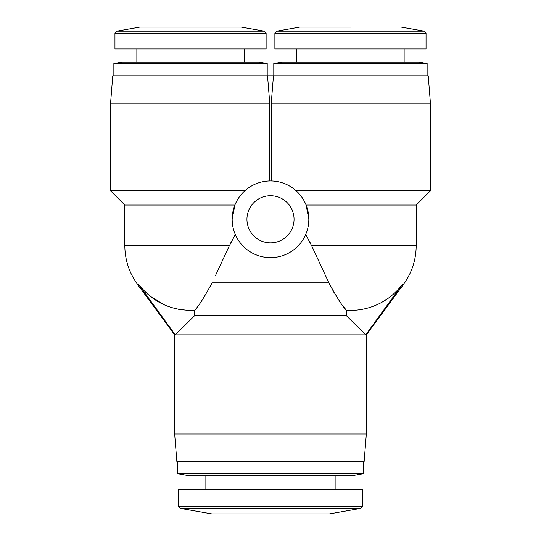 <?xml version="1.0" encoding="UTF-8"?>
<svg xmlns="http://www.w3.org/2000/svg" width="541" height="541" viewBox="0 0 541 541"><rect width="100%" height="100%" fill="white"/><g stroke="black" fill="none" stroke-linecap="round" stroke-linejoin="round"><path stroke-width="0.81" d="M329.435 513.903L360.705 508.384L180.295 508.384L212.14 513.95L329.435 513.903L211.565 513.903M178.489 506.227L362.511 506.227L362.511 489.848L178.489 489.848L178.489 506.227L180.295 508.384M264.306 31.162L241.252 27.097L139.821 27.097L116.768 31.162L264.306 31.162L266.118 33.326L266.118 48.961L114.956 48.961L114.956 33.326L266.118 33.326M335.129 489.848L335.129 475.613M205.871 489.848L205.871 475.613M274.882 48.961L426.044 48.961L426.044 33.326L274.882 33.326L274.882 48.961M177.394 473.679L363.606 473.679L352.651 475.613L188.349 475.613L177.394 473.679L177.394 461.372M363.606 473.679L363.606 461.372M244.207 62.1L244.207 48.961M136.859 62.1L136.859 48.961M174.655 433.983L366.345 433.983L364.154 461.372L176.846 461.372L174.655 433.983L174.655 334.852L175.284 334.852L174.655 334.852L137.617 284.546L138.76 284.552C153.049 302.48 171.666 311.048 194.611 310.257L194.611 315.687L175.284 334.852L138.76 284.552M273.787 63.554L282.003 62.1L418.923 62.1L427.14 63.554L273.787 63.554L273.787 75.794M113.86 63.554L122.077 62.1L258.997 62.1L267.213 63.554L113.86 63.554L113.86 75.794M366.345 433.983L366.345 334.852L175.284 334.852M427.14 75.794L427.14 63.554M267.213 75.794L267.213 63.554M215.582 275.335L229.438 245.58L124.815 245.58L124.815 205.053L110.574 190.811L110.574 103.182L112.765 75.794L428.235 75.794L430.426 103.182L271.251 103.182L271.251 180.958M230.872 242.618L235.335 234.557L229.438 245.58M235.335 234.557C233.266 229.844 232.211 224.752 232.163 219.288L234.902 205.053L124.815 205.053M365.716 334.852L402.24 284.552L403.383 284.546L366.345 334.852L365.716 334.852L346.389 315.687L346.389 310.257C342.71 306.72 336.881 297.577 328.908 282.821L311.562 245.58L305.665 234.557C307.734 229.844 308.789 224.752 308.837 219.288A38.337 38.337 0 0 1 270.5 257.631A38.337 38.337 0 0 1 232.163 219.288A38.337 38.337 0 0 1 270.5 180.951A38.337 38.337 0 0 1 308.837 219.288L306.098 205.053L416.185 205.053L430.426 190.811L430.426 103.182M246.946 219.288A23.554 23.554 0 0 0 270.5 242.841A23.554 23.554 0 0 0 294.054 219.288A23.554 23.554 0 0 0 270.5 195.741A23.554 23.554 0 0 0 246.946 219.288M346.389 315.687L194.611 315.687M334 292.498L328.908 282.821L212.092 282.821C204.153 297.523 198.331 306.666 194.611 310.257M343.663 306.794L346.389 310.257A64.805 64.805 0 0 0 402.24 284.552M187.747 310.324L178.564 309.269M164.106 304.745L149.857 296.022M141.316 287.731L139.355 285.33M273.469 75.794L271.251 103.182M110.574 103.182L269.749 103.182L267.531 75.794M305.665 234.557L310.128 242.618M296.164 190.811L430.426 190.811M269.749 103.182L269.749 180.958M110.574 190.811L244.836 190.811M350.467 27.097L299.748 27.097L350.467 27.097M299.748 27.097L276.694 31.162L424.232 31.162L426.044 33.326M403.39 284.552A65.725 65.725 0 0 0 416.185 245.58L311.562 245.58M139.821 27.097L241.252 27.097M116.768 31.162L114.956 33.326M401.179 27.097L424.232 31.162M404.141 62.1L404.141 48.961M362.511 506.227L360.705 508.384M276.694 31.162L274.882 33.326M296.793 62.1L296.793 48.961M137.61 284.552C129.191 272.914 124.924 259.923 124.815 245.58M416.185 245.58L416.185 205.053"/></g></svg>

